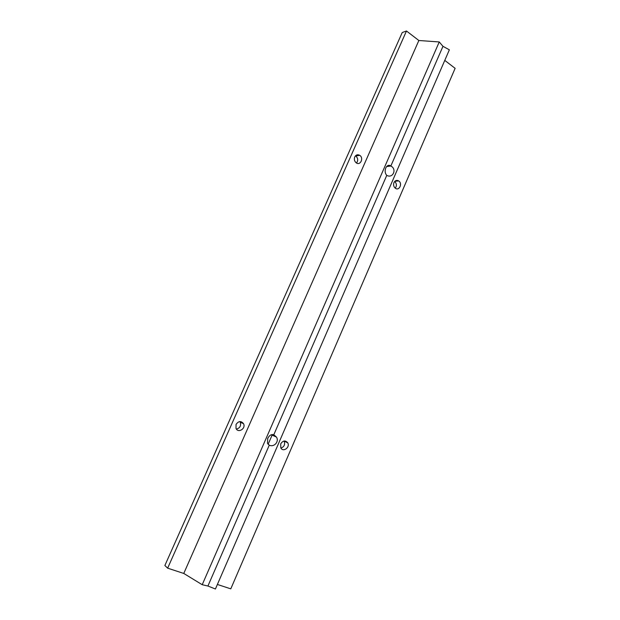 <?xml version="1.0" encoding="UTF-8"?>
<svg xmlns="http://www.w3.org/2000/svg" width="620" height="620" viewBox="0 0 620 620"><rect width="100%" height="100%" fill="white"/><g stroke="black" fill="none" stroke-linecap="round" stroke-linejoin="round"><path stroke-width="0.93" d="M385.764 167.974C387.19 165.292 388.88 164.641 390.833 166.02L390.84 166.028C397.188 168.996 392.933 178.8 386.764 175.383L386.686 175.313C385.028 173.375 384.718 170.926 385.764 167.974M267.77 438.356C269.382 435.286 271.389 434.085 273.792 434.767L276.419 437.038C279.457 441.479 274.118 447.57 269.258 445.183L267.468 443.222L267.77 438.356M267.561 438.882L268.08 437.712M386.764 175.383L273.792 434.767M269.258 445.183L207.917 586.024L215.419 589L449.361 49.817L442.975 46.322L390.84 166.028M354.741 156.969C355.965 154.791 357.624 154.241 359.716 155.326C364.041 157.937 360.406 165.92 356.267 162.866C354.431 161.324 353.927 159.356 354.741 156.969M356.523 163.021C358.306 160.448 358.042 158.084 355.733 155.953L355.5 155.814M280.736 443.819C282.999 440.464 285.324 440.115 287.711 442.773C290.408 447.237 283.123 452.654 280.798 447.88L280.736 443.819M280.922 448.089C284.177 446.865 285.262 444.571 284.185 441.223L284.061 441.021M236.049 424.452C238.56 420.933 241.064 420.678 243.544 423.693C246.124 428.536 238.173 433.543 236.011 428.404L236.049 424.452M236.414 429.087C239.924 428.11 241.203 425.824 240.266 422.243L239.847 421.569M393.964 182.582C395.134 180.451 396.707 179.893 398.683 180.908C402.775 183.373 399.319 191.185 395.405 188.294C393.661 186.829 393.181 184.923 393.964 182.582M395.265 188.193C396.916 185.767 396.73 183.52 394.692 181.451M442.975 46.322L439.247 41.951L418.857 40.502L406.48 31L167.648 568.168L183.768 573.446L202.213 584.714L207.917 586.024M418.857 40.502L183.768 573.446M439.247 41.951L202.213 584.714M217.388 584.458L230.787 588.853L455.127 68.332L444.772 60.388M389.678 165.369L389.306 166.222M272.366 434.527L268.103 444.315M406.48 31L402.233 32.527L164.874 565.494L167.648 568.168M390.833 166.02L386.617 166.571M276.419 437.038L271.235 434.775M359.716 155.326L355.733 155.953M287.711 442.773L284.185 441.223M243.544 423.693L240.266 422.243M398.683 180.908L394.832 181.304"/></g></svg>
